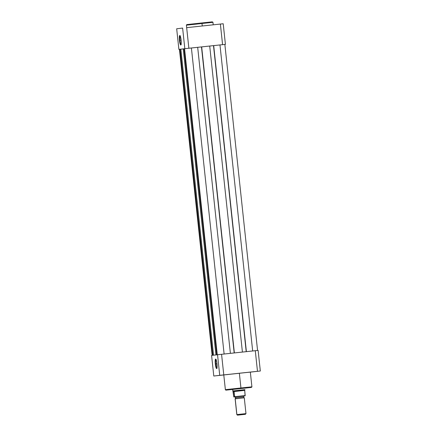 <?xml version="1.0" encoding="UTF-8"?>
<svg xmlns="http://www.w3.org/2000/svg" width="437" height="437" viewBox="0 0 437 437"><rect width="100%" height="100%" fill="white"/><g stroke="black" fill="none" stroke-linecap="round" stroke-linejoin="round"><path stroke-width="0.66" d="M180.137 35.861A4.392 0.765 -96.1 0 0 179.891 40.302L179.449 40.351A4.774 0.83 83.9 0 1 179.918 35.566A4.774 0.83 83.9 0 1 181.098 40.16L181.213 43.547L180.781 45.006L179.705 42.16L179.328 36.965L179.612 35.616L180.12 35.829L181.098 40.16A4.774 0.83 83.9 0 1 180.918 44.913A4.774 0.83 83.9 0 1 179.449 40.351L179.891 40.302A4.392 0.765 83.9 0 1 180.137 35.861M201.867 22.992L201.981 23.478L212.956 22.325L201.981 23.478L202.249 25.985L201.981 23.478L191.138 24.641L186.397 25.166L186.665 27.684M181.098 40.171L179.891 40.302L181.098 40.171M186.665 27.651L223.209 23.756L225.41 44.366L222.58 44.661L220.379 24.057L186.665 27.651L188.866 48.256L222.58 44.661L184.824 48.693L182.622 28.083L176.679 28.771L182.622 28.083L184.824 48.693L178.886 49.376L188.866 48.256L186.665 27.651M176.679 28.771L178.886 49.376L179.438 49.321L178.886 49.376L176.679 28.771M203.052 22.828L212.273 21.855M212.169 21.872L203.587 22.806M197.409 23.467L192.772 23.959M191.75 24.068L186.965 24.565M186.878 24.576L200.588 23.09M181.065 44.579A4.392 0.765 83.9 0 1 179.891 40.302A4.392 0.765 -96.1 0 0 181.065 44.579M197.371 24.013L186.397 25.166L186.807 24.587L201.828 22.959L201.981 23.478L186.599 25.138L197.371 24.013M225.41 44.366L223.209 23.756L220.379 24.057L222.58 44.661L225.41 44.366M179.525 49.305L212.229 355.341L179.525 49.305L180.055 49.244L179.525 49.305M212.759 355.281L180.055 49.244L212.759 355.281M180.852 49.157L180.055 49.244L180.852 49.157M180.847 49.152L213.556 355.188L180.847 49.152L183.234 48.878L180.847 49.152M215.938 354.915L183.234 48.878L215.938 354.915M184.026 48.791L183.234 48.878L184.026 48.791L216.736 354.822L184.026 48.786L184.556 48.726L184.026 48.786M217.26 354.762L184.556 48.726L217.26 354.762M191.406 47.983L184.556 48.726L191.406 47.983L224.115 354.019L191.406 47.983L197.682 47.316L191.406 47.983M230.392 353.353L197.682 47.316L230.392 353.353M197.682 47.322L201.468 46.917L234.177 352.949L201.67 46.89L197.682 47.322M234.374 352.927L201.67 46.89L234.374 352.927M242.415 352.069L209.711 46.032L201.67 46.89L209.711 46.032L242.415 352.069M213.496 45.634L209.711 46.038L213.496 45.634L246.2 351.665L213.496 45.634M246.397 351.648L213.693 45.606L246.397 351.648M252.673 350.977L219.969 44.94L213.693 45.606L219.969 44.94L252.673 350.977M224.858 44.427L219.969 44.94L224.858 44.427L257.562 350.463M219.86 375.372L222.548 375.083L219.86 375.372M224.891 374.793L227.579 374.504L224.891 374.788M253.455 371.745L256.142 371.455L253.455 371.74M232.752 389.416L244.731 388.138M215.758 363.901A4.392 0.765 -96.1 0 0 216.932 368.173A4.392 0.765 83.9 0 1 215.758 363.901L216.965 363.77L215.758 363.901A4.392 0.765 83.9 0 1 216.004 359.46A4.392 0.765 -96.1 0 0 215.758 363.901L215.315 363.945L215.758 363.901M216.965 363.759A4.774 0.83 83.9 0 1 216.785 368.511A4.774 0.83 83.9 0 1 215.315 363.945L215.201 360.563L215.632 359.105L216.708 361.945L217.08 367.14L216.801 368.489L216.293 368.276L215.315 363.945A4.774 0.83 83.9 0 1 215.791 359.159A4.774 0.83 83.9 0 1 216.965 363.759M251.412 387.417L251.909 386.827L250.335 372.095L239.361 373.247L240.934 387.98L251.909 386.827L240.934 387.98L240.896 388.52L251.395 387.422L232.926 389.411M221.57 354.292L258.114 350.403L260.321 371.008L213.791 376.022L223.777 374.962L213.791 376.022L219.729 375.334L217.528 354.729L219.483 354.516L221.57 354.292L223.771 374.897L257.486 371.303L255.284 350.698L221.57 354.292L211.59 355.418L217.528 354.729L219.729 375.334L223.771 374.897L221.57 354.292M250.335 372.133L260.321 371.008L250.341 372.133M250.051 372.149L249.434 372.198M232.621 388.903L240.934 387.98L239.361 373.247L223.777 374.935L250.133 372.122M226.978 374.607L223.87 374.924M211.59 355.418L213.791 376.022L211.59 355.418M232.2 389.471L245.173 388.083M236.477 389.034L226.137 390.115L240.896 388.52L240.934 387.98L225.552 389.64L236.324 388.509M249.216 372.237L248.424 372.329M255.284 350.698L257.486 371.303L260.321 371.008L258.114 350.403L255.284 350.698M233.904 397.009L233.254 391.907L234.134 391.809L234.658 396.769L233.904 397.009L234.991 396.889A1.032 1.016 -96.6 0 1 235.199 398.801A1.032 1.016 83.4 0 0 235.734 397.779L243.524 396.943L235.734 397.779A1.032 1.016 83.4 0 0 234.991 396.889L243.933 395.944M244.267 397.828L235.128 398.806L235.674 397.785L234.991 396.889M236.881 414.587L235.199 398.801L236.816 414.598L237.559 415.145L236.881 414.587L245.971 413.615L236.881 414.587M245.359 414.309L237.499 415.15L245.359 414.309M233.773 396.791L232.675 389.416L232.839 390.946L234.134 391.809L233.254 391.907L234.057 391.585L233.205 391.683L232.746 390.957L233.921 391.497L244.698 390.35L245.102 395.813L235.641 396.818L244.086 395.917L243.535 396.943L244.283 397.828L235.199 398.801M244.928 389.793L232.839 390.946L244.955 389.651L244.698 390.35L244.928 389.7M234.057 391.585L234.658 396.692L245.179 395.567L244.698 390.35L234.057 391.585M245.419 414.303L245.905 413.626M245.179 395.567L234.576 396.933L245.102 395.813M180.323 35.9L179.918 35.566M213.223 24.843L212.956 22.325L212.322 21.85L201.828 22.959M181.24 44.498L180.918 44.913M179.438 49.315L212.142 355.352M217.107 368.096L216.785 368.511M251.395 387.422L244.791 388.143M232.582 389.449L225.978 390.137L225.399 389.837L223.777 374.935M216.195 359.498L215.791 359.159M237.499 415.15L236.816 414.598L235.128 398.806M245.971 413.615L244.283 397.828"/></g></svg>
